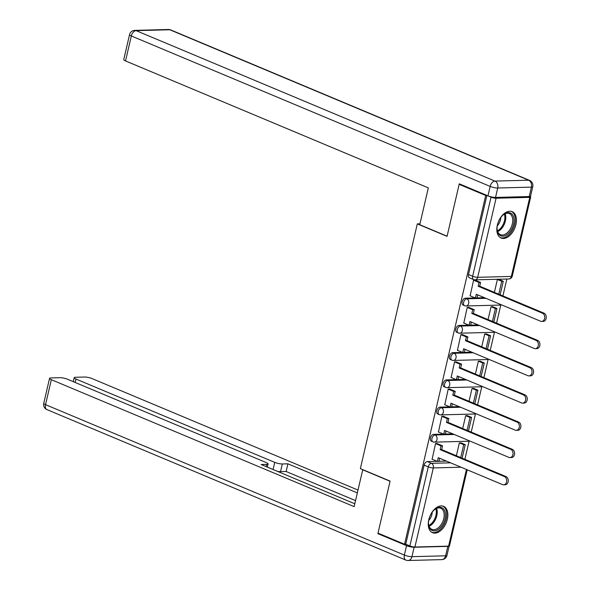 <?xml version="1.0" encoding="UTF-8"?>
<svg xmlns="http://www.w3.org/2000/svg" width="590" height="590" viewBox="0 0 590 590"><rect width="100%" height="100%" fill="white"/><g stroke="black" fill="none" stroke-linecap="round" stroke-linejoin="round"><path stroke-width="0.89" d="M443.525 434.1L433.665 434.358A3.665 2.249 112.7 0 0 430.471 437.913A3.665 2.249 112.7 0 0 431.438 441.231L432.905 441.844A3.665 2.249 -67.3 0 1 431.939 438.525A3.665 2.249 -67.3 0 1 435.132 434.97L454.241 434.476M449.86 406.864L440.007 407.122A3.665 2.249 112.7 0 0 436.814 410.677A3.665 2.249 112.7 0 0 437.773 413.996L439.24 414.615A3.665 2.249 -67.3 0 1 438.281 411.289A3.665 2.249 -67.3 0 1 441.475 407.742L460.576 407.24M456.195 379.636L446.342 379.894A3.665 2.249 112.7 0 0 443.149 383.448A3.665 2.249 112.7 0 0 444.108 386.767L445.575 387.379A3.665 2.249 -67.3 0 1 444.617 384.06A3.665 2.249 -67.3 0 1 447.81 380.506L466.911 380.012M462.531 352.4L452.678 352.658A3.665 2.249 112.7 0 0 449.484 356.213A3.665 2.249 112.7 0 0 450.45 359.531L451.918 360.151A3.665 2.249 -67.3 0 1 450.952 356.832A3.665 2.249 -67.3 0 1 454.145 353.277L473.254 352.776M468.873 325.171L459.013 325.429A3.665 2.249 112.7 0 0 455.819 328.984A3.665 2.249 112.7 0 0 456.785 332.303L458.253 332.915A3.665 2.249 -67.3 0 1 457.287 329.596A3.665 2.249 -67.3 0 1 460.48 326.041L479.589 325.547M475.208 297.943L465.355 298.193A3.665 2.249 112.7 0 0 462.162 301.748A3.665 2.249 112.7 0 0 463.121 305.067L464.588 305.686A3.665 2.249 -67.3 0 1 463.629 302.368A3.665 2.249 -67.3 0 1 466.823 298.813L485.924 298.311M515.911 224.606A14.3 8.784 112.7 0 0 512.157 211.663A14.3 8.784 112.7 0 0 497.341 225.092A14.3 8.784 112.7 0 0 501.102 238.036A14.3 8.784 112.7 0 0 515.911 224.606M447.338 519.274A14.3 8.784 112.7 0 0 443.584 506.323A14.3 8.784 112.7 0 0 428.775 519.753A14.3 8.784 112.7 0 0 432.529 532.704A14.3 8.784 112.7 0 0 447.338 519.274M464.883 459.322L469.131 441.077M471.226 432.094L475.466 413.841M477.561 404.858L481.809 386.612M483.896 377.63L488.144 359.376M490.231 350.394L494.479 332.148M496.574 323.165L500.822 304.912M502.909 295.929L506.84 279.026M467.199 469.795L449.506 545.846A3.665 0.774 -166.9 0 1 448.599 546.134L414.918 547.011A3.665 0.774 -166.9 0 1 409.873 545.949L405.736 544.216L424.136 465.141A3.665 2.249 -67.3 0 1 427.33 461.587L437.183 461.328M438.96 461.284L446.438 461.092M459.16 184.338L447.058 236.361L417.314 223.89L360.357 468.63L390.108 481.101L377.998 533.117L404.548 544.253L485.71 195.474L459.16 184.338L460.451 184.309M405.736 544.216L404.548 544.253M485.71 195.474L486.898 195.438L491.035 197.171A3.665 0.774 13.1 0 0 496.079 198.233L529.768 197.355A3.665 0.774 13.1 0 0 530.668 197.067A3.665 0.774 13.1 0 0 530.071 196.455M475.326 280.25L473.586 280.11L470.142 295.819M492.82 306.763L491.05 306.719L488.055 319.596M468.991 307.479L467.243 307.346L463.806 323.047M486.477 333.992L484.715 333.955L481.72 346.824M462.649 334.714L460.908 334.574L457.471 350.283M480.142 361.228L478.379 361.183L475.385 374.06M456.313 361.943L454.573 361.81L451.129 377.512M473.807 388.456L472.037 388.419L469.043 401.289M449.978 389.179L448.238 389.039L444.794 404.747M467.464 415.692L465.702 415.648L462.708 428.524M443.643 416.407L441.895 416.267L438.459 431.976M461.129 442.92L459.367 442.884L456.372 455.753M437.301 443.643L435.56 443.503L432.123 459.204M445.303 434.056L452.773 433.856M451.638 406.82L459.108 406.628M457.973 379.591L465.444 379.392M464.315 352.355L471.786 352.164M470.65 325.127L478.121 324.928M476.986 297.891L484.456 297.699M419.962 223.824L417.314 223.89M499.155 279.535L497.385 279.49L494.391 292.36M486.898 195.438L468.497 274.52A3.665 2.249 112.7 0 0 469.463 277.838L473.593 279.572A3.665 2.249 -67.3 0 1 472.634 276.253L491.035 197.171M542.453 313.202L544.002 313.165A4.218 3.208 88.5 0 1 546.244 317.789A4.218 3.208 88.5 0 1 543.176 321.388L541.627 321.432A4.218 3.208 -91.5 0 0 544.703 317.826A4.218 3.208 -91.5 0 0 542.453 313.202L478.158 286.246L479.036 282.492L480.577 282.448L474.913 280.073M469.95 295.738L475.415 298.024L476.292 294.277L540.587 321.233A4.218 3.208 -91.5 0 0 541.627 321.432M475.415 298.024L476.963 297.987L477.694 294.86M473.564 280.198L479.036 282.492M500.143 294.771L503.292 281.268L498.956 279.446M498.742 294.189L501.743 281.305L503.292 281.268M497.414 279.49L501.743 281.305M544.002 313.165L479.707 286.202L480.577 282.448M479.707 286.202L478.158 286.246M495.534 197.429L529.223 196.551L531.413 187.126L497.731 188.004L495.534 197.429A5.502 1.158 -166.9 0 1 487.967 195.843L459.286 183.815L447.102 236.184L419.755 224.724L428.325 187.886L125.522 60.932A5.502 1.158 -166.9 0 1 123.738 59.59L129.549 34.626A5.502 1.158 13.1 0 0 131.334 35.968L125.522 60.932M532.77 186.691A5.502 5.502 0 0 0 529.54 180.37A5.502 3.378 112.7 0 0 528.633 180.208L169.809 29.758L136.12 30.636L494.951 181.086L528.633 180.208A5.502 4.182 -91.5 0 1 531.413 187.126A5.502 1.158 13.1 0 0 532.77 186.691L530.572 196.116A5.502 1.158 -166.9 0 1 529.223 196.551M363.152 469.795L362.717 469.81L354.148 506.64L51.345 379.687L45.541 404.651L404.364 555.094L406.554 545.669L377.88 533.648L390.064 481.278L362.717 469.81M273.074 469.522L274.741 462.376L75.985 379.046L75.188 382.475M274.741 462.376A5.502 1.158 13.1 0 0 282.315 463.961L280.523 471.639A5.502 1.158 -166.9 0 1 277.366 471.322M357.341 492.93L287.905 463.814L282.315 463.961M358.005 490.076L92.173 378.625A5.502 1.158 13.1 0 0 84.599 377.04L75.557 377.276A5.502 1.158 13.1 0 0 74.2 377.703A5.502 1.158 13.1 0 0 75.985 379.046M447.817 546.377L414.128 547.255L411.938 556.68L445.62 555.802L447.817 546.377A5.502 1.158 13.1 0 0 449.086 546.089M266.193 466.638L266.724 464.367A5.502 1.158 13.1 0 0 268.074 463.939A5.502 1.158 13.1 0 0 266.289 462.597L67.533 379.267A5.502 1.158 13.1 0 0 59.966 377.681L50.917 377.917A5.502 1.158 13.1 0 0 49.56 378.345A5.502 1.158 13.1 0 0 51.345 379.687M266.724 464.367L261.127 464.514L354.811 503.794M379.171 533.611L377.88 533.648M406.554 545.669A5.502 1.158 13.1 0 0 414.128 547.255M355.556 500.608L286.12 471.499L280.523 471.639M286.12 471.499L287.905 463.814M508.3 212.621A12.375 7.604 -67.3 0 1 513.595 224.193A12.375 7.604 -67.3 0 1 502.82 236.184A12.375 7.604 -67.3 0 1 497.097 229.274A12.375 7.604 -67.3 0 1 503.1 214.952A12.375 7.604 -67.3 0 1 508.3 212.621M497.082 228.942A11.461 7.043 112.7 0 0 500.46 234.687A11.461 7.043 112.7 0 0 502.356 235.034A11.461 7.043 112.7 0 0 511.921 225.395A11.461 7.043 112.7 0 0 509.325 213.558A11.461 7.043 112.7 0 0 507.43 213.211A11.461 7.043 112.7 0 0 502.857 215.173M497.296 225.786A8.157 5.015 112.7 0 0 500.755 217.533M500.209 237.564A14.212 8.732 112.7 0 0 502.415 237.932A14.212 8.732 112.7 0 0 514.237 226.103A14.212 8.732 112.7 0 0 511.191 211.36M439.734 507.282A12.375 7.604 -67.3 0 1 445.022 518.853A12.375 7.604 -67.3 0 1 434.247 530.845A12.375 7.604 -67.3 0 1 428.524 523.935A12.375 7.604 -67.3 0 1 434.528 509.62A12.375 7.604 -67.3 0 1 439.734 507.282M428.51 523.603A11.461 7.043 112.7 0 0 431.895 529.355A11.461 7.043 112.7 0 0 433.783 529.695A11.461 7.043 112.7 0 0 443.356 520.063A11.461 7.043 112.7 0 0 440.752 508.219A11.461 7.043 112.7 0 0 438.864 507.872A11.461 7.043 112.7 0 0 434.284 509.834M428.724 520.446A8.157 5.015 112.7 0 0 432.182 512.201M431.637 532.224A14.212 8.732 112.7 0 0 433.842 532.593A14.212 8.732 112.7 0 0 445.671 520.764A14.212 8.732 112.7 0 0 442.625 506.021M536.118 340.43L537.667 340.393A4.218 3.208 88.5 0 1 539.909 345.017A4.218 3.208 88.5 0 1 536.841 348.624L535.292 348.661A4.218 3.208 -91.5 0 0 538.36 345.062A4.218 3.208 -91.5 0 0 536.118 340.43L471.823 313.474L472.693 309.721L474.242 309.684L468.578 307.309M463.607 322.966L469.079 325.26L469.95 321.506L534.245 348.461A4.218 3.208 -91.5 0 0 535.292 348.661M469.079 325.26L470.628 325.215L471.351 322.096M467.228 307.427L472.693 309.721M493.808 322.007L496.95 308.496L492.621 306.682M492.407 321.417L495.401 308.541L496.95 308.496M491.072 306.719L495.401 308.541M537.667 340.393L473.372 313.438L474.242 309.684M473.372 313.438L471.823 313.474M529.783 367.666L531.325 367.622A4.218 3.208 88.5 0 1 533.574 372.253A4.218 3.208 88.5 0 1 530.506 375.852L528.957 375.896A4.218 3.208 -91.5 0 0 532.025 372.29A4.218 3.208 -91.5 0 0 529.783 367.666L465.488 340.71L466.358 336.956L467.907 336.912L462.243 334.537M457.272 350.195L462.744 352.488L463.615 348.742L527.91 375.697A4.218 3.208 -91.5 0 0 528.957 375.896M462.744 352.488L464.293 352.451L465.016 349.324M460.886 334.663L466.358 336.956M487.473 349.236L490.615 335.732L486.285 333.911M486.072 348.653L489.066 335.769L490.615 335.732M484.737 333.955L489.066 335.769M531.325 367.622L467.029 340.666L467.907 336.912M467.029 340.666L465.488 340.71M523.441 394.894L524.989 394.858A4.218 3.208 88.5 0 1 527.239 399.482A4.218 3.208 88.5 0 1 524.163 403.088L522.615 403.125A4.218 3.208 -91.5 0 0 525.69 399.519A4.218 3.208 -91.5 0 0 523.441 394.894L459.145 367.939L460.023 364.185L461.572 364.148L455.908 361.773M450.937 377.43L456.409 379.724L457.279 375.97L521.575 402.926A4.218 3.208 -91.5 0 0 522.615 403.125M456.409 379.724L457.951 379.68L458.681 376.56M454.551 361.891L460.023 364.185M481.13 376.472L484.279 362.961L479.95 361.146M479.729 375.882L482.731 362.998L484.279 362.961M478.401 361.183L482.731 362.998M524.989 394.858L460.694 367.902L461.572 364.148M460.694 367.902L459.145 367.939M517.106 422.13L518.654 422.086A4.218 3.208 88.5 0 1 520.896 426.71A4.218 3.208 88.5 0 1 517.828 430.317L516.279 430.361A4.218 3.208 -91.5 0 0 519.348 426.754A4.218 3.208 -91.5 0 0 517.106 422.13L452.81 395.175L453.68 391.421L455.229 391.376L449.565 389.002M444.602 404.659L450.067 406.952L450.944 403.199L515.24 430.162A4.218 3.208 -91.5 0 0 516.279 430.361M450.067 406.952L451.616 406.916L452.346 403.789M448.216 389.127L453.68 391.421M474.795 403.7L477.937 390.189L473.608 388.375M473.394 403.11L476.396 390.233L477.937 390.189M472.066 388.419L476.396 390.233M518.654 422.086L454.359 395.13L455.229 391.376M454.359 395.13L452.81 395.175M510.77 449.359L512.319 449.322A4.218 3.208 88.5 0 1 514.561 453.946A4.218 3.208 88.5 0 1 511.493 457.552L509.944 457.589A4.218 3.208 -91.5 0 0 513.012 453.983A4.218 3.208 -91.5 0 0 510.77 449.359L446.475 422.403L447.345 418.649L448.894 418.612L443.23 416.238M438.259 431.895L443.732 434.188L444.602 430.435L508.897 457.39A4.218 3.208 -91.5 0 0 509.944 457.589M443.732 434.188L445.28 434.144L446.003 431.025M441.88 416.356L447.345 418.649M468.46 430.936L471.602 417.425L467.273 415.611M467.059 430.346L470.053 417.462L471.602 417.425M465.724 415.648L470.053 417.462M512.319 449.322L448.024 422.366L448.894 418.612M448.024 422.366L446.475 422.403M504.428 476.595L505.977 476.55A4.218 3.208 88.5 0 1 508.226 481.175A4.218 3.208 88.5 0 1 505.158 484.781L503.609 484.825A4.218 3.208 -91.5 0 0 506.677 481.219A4.218 3.208 -91.5 0 0 504.428 476.595L440.14 449.639L441.01 445.885L442.559 445.841L436.895 443.466M431.924 459.123L437.397 461.417L438.267 457.663L502.562 484.626A4.218 3.208 -91.5 0 0 503.609 484.825M437.397 461.417L438.945 461.38L439.668 458.253M435.538 443.592L441.01 445.885M462.125 458.165L465.267 444.654L460.938 442.839M460.724 457.575L463.718 444.698L465.267 444.654M459.389 442.884L463.718 444.698M505.977 476.55L441.681 449.595L442.559 445.841M441.681 449.595L440.14 449.639M433.665 434.358L435.132 434.97A3.665 2.788 88.5 0 1 436.991 439.579A3.665 2.788 -91.5 0 1 434.417 442.131L468.099 441.254A3.665 2.788 -91.5 0 0 469.36 440.811M440.007 407.122L441.475 407.742A3.665 2.788 88.5 0 1 443.326 412.351A3.665 2.788 -91.5 0 1 440.752 414.895L474.441 414.018A3.665 2.788 -91.5 0 0 475.702 413.583M446.342 379.894L447.81 380.506A3.665 2.788 88.5 0 1 449.661 385.115A3.665 2.788 -91.5 0 1 447.095 387.667L480.776 386.789A3.665 2.788 -91.5 0 0 482.037 386.347M452.678 352.658L454.145 353.277A3.665 2.788 88.5 0 1 456.004 357.887A3.665 2.788 -91.5 0 1 453.43 360.431L487.111 359.553A3.665 2.788 -91.5 0 0 488.373 359.118M459.013 325.429L460.48 326.041A3.665 2.788 88.5 0 1 462.339 330.651A3.665 2.788 -91.5 0 1 459.765 333.203L493.447 332.325A3.665 2.788 -91.5 0 0 494.708 331.882M465.355 298.193L466.823 298.813A3.665 2.788 88.5 0 1 468.674 303.422A3.665 2.788 -91.5 0 1 466.1 305.967L499.789 305.089A3.665 2.788 -91.5 0 0 501.05 304.654M427.33 461.587L431.467 463.32L450.568 462.825M461.033 467.206L433.318 467.929L414.918 547.011M448.599 546.134L466.439 469.478M496.079 198.233L477.679 277.307L511.36 276.43L529.768 197.355M468.497 274.52L472.634 276.253A3.665 0.774 -166.9 0 0 477.679 277.307A3.665 2.788 88.5 0 1 475.105 279.852L508.794 278.974A3.665 3.665 0 0 0 512.268 276.142L530.668 197.067M424.136 465.141L428.274 466.874A3.665 2.249 -67.3 0 1 431.467 463.32A3.665 2.788 -91.5 0 1 433.318 467.929A3.665 0.774 -166.9 0 1 428.274 466.874L409.873 545.949M512.268 276.142A3.665 0.774 13.1 0 1 511.36 276.43A3.665 2.788 88.5 0 1 508.794 278.974M487.967 195.843L490.157 186.418L131.334 35.968A5.502 3.378 112.7 0 1 136.12 30.636A5.502 4.182 -91.5 0 0 134.763 30.378L168.445 29.5A5.502 4.182 88.5 0 1 169.809 29.758A5.502 3.378 112.7 0 1 170.716 29.928A5.502 5.502 0 0 0 168.445 29.5M490.157 186.418A5.502 1.158 13.1 0 0 497.731 188.004A5.502 4.182 88.5 0 0 494.951 181.086A5.502 3.378 112.7 0 0 490.157 186.418M43.756 403.309A5.502 5.502 0 0 0 46.986 409.63A5.502 3.378 112.7 0 1 45.541 404.651A5.502 1.158 -166.9 0 1 43.756 403.309L49.56 378.345M446.977 555.374A5.502 1.158 -166.9 0 1 445.62 555.802A5.502 4.182 -91.5 0 1 441.763 559.622A5.502 5.502 0 0 0 446.977 555.374L449.138 546.075M405.809 560.072A5.502 5.502 0 0 0 408.081 560.5A5.502 4.182 88.5 0 0 411.938 556.68A5.502 1.158 -166.9 0 1 404.364 555.094A5.502 3.378 112.7 0 0 405.809 560.072L46.986 409.63M505.158 213.735A11.461 7.043 -67.3 0 1 497.68 231.59M497.414 230.793A11.085 6.807 112.7 0 0 504.406 214.104M436.593 508.403A11.461 7.043 -67.3 0 1 429.107 526.258M428.842 525.461A11.085 6.807 112.7 0 0 435.84 508.772M499.789 305.089A3.665 3.665 0 0 0 501.257 304.742M464.588 305.686A3.665 3.665 0 0 0 466.1 305.967M493.447 332.325A3.665 3.665 0 0 0 494.922 331.971M458.253 332.915A3.665 3.665 0 0 0 459.765 333.203M487.111 359.553A3.665 3.665 0 0 0 488.579 359.207M451.918 360.151A3.665 3.665 0 0 0 453.43 360.431M480.776 386.789A3.665 3.665 0 0 0 482.244 386.435M445.575 387.379A3.665 3.665 0 0 0 447.095 387.667M474.441 414.018A3.665 3.665 0 0 0 475.909 413.671M439.24 414.615A3.665 3.665 0 0 0 440.752 414.895M468.099 441.254A3.665 3.665 0 0 0 469.566 440.9M432.905 441.844A3.665 3.665 0 0 0 434.417 442.131M473.593 279.572A3.665 3.665 0 0 0 475.105 279.852M134.763 30.378A5.502 5.502 0 0 0 129.549 34.626M529.54 180.37L170.716 29.928M441.763 559.622L408.081 560.5M268.074 463.939L267.336 467.118M74.2 377.703L73.278 381.671"/></g></svg>
